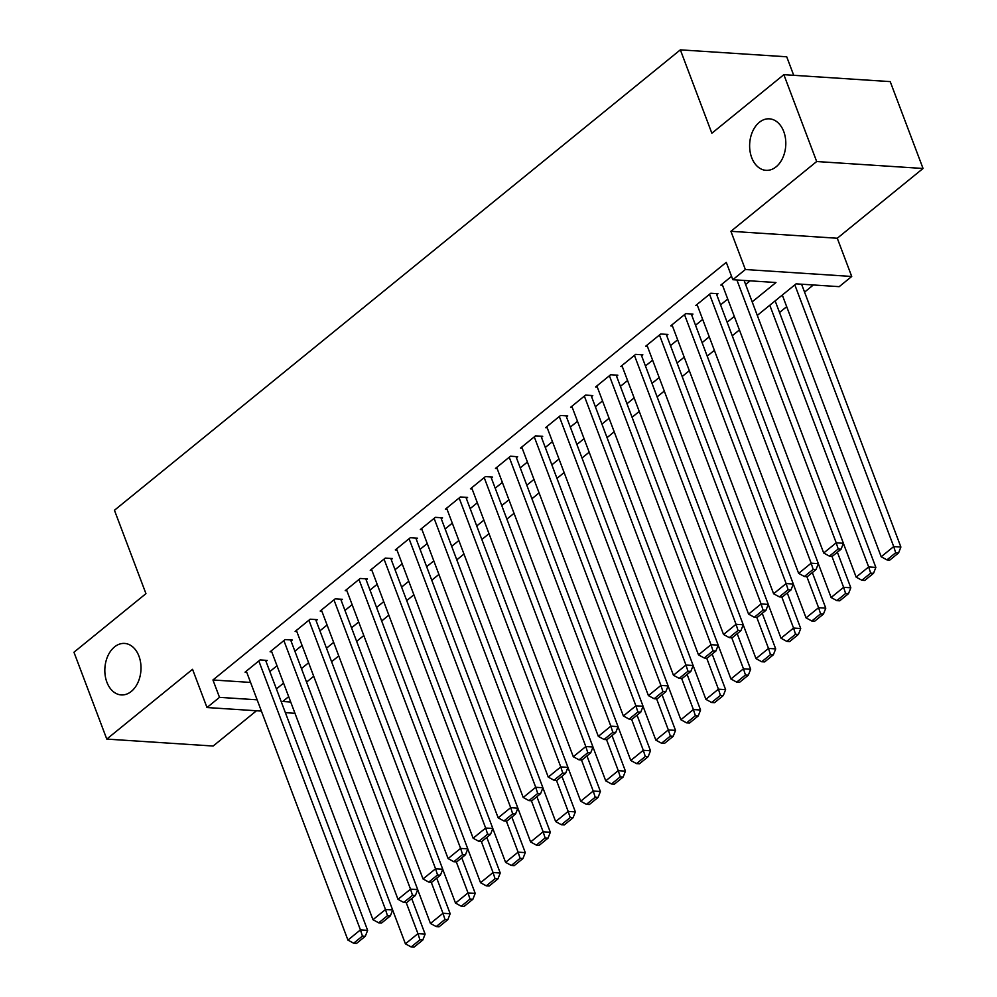 <?xml version="1.0" encoding="UTF-8"?>
<svg xmlns="http://www.w3.org/2000/svg" width="997" height="997" viewBox="0 0 997 997"><rect width="100%" height="100%" fill="white"/><g stroke="black" fill="none" stroke-linecap="round" stroke-linejoin="round"><path stroke-width="1.5" d="M138.944 656.138A25.81 18.058 93.7 0 1 137.947 682.496A25.81 18.058 93.7 0 1 121.235 694.921A25.81 18.058 93.7 0 1 106.891 682.21A25.81 18.058 93.7 0 1 107.888 655.852A25.81 18.058 93.7 0 1 124.6 643.426A25.81 18.058 93.7 0 1 138.944 656.138M783.742 131.542A25.81 18.058 93.7 0 1 782.745 157.9A25.81 18.058 93.7 0 1 766.032 170.337A25.81 18.058 93.7 0 1 751.688 157.626A25.81 18.058 93.7 0 1 752.685 131.268A25.81 18.058 93.7 0 1 769.397 118.83A25.81 18.058 93.7 0 1 783.742 131.542M793.712 75.311L786.72 56.792L680.353 49.85L114.443 510.265L145.948 593.651L73.952 652.225L106.779 739.089L213.146 746.03L256.491 710.761M680.353 49.85L711.858 133.237L783.854 74.663L890.221 81.617L923.048 168.481L816.68 161.526L730.913 231.304L745.357 269.526L851.725 276.468L839.2 286.662L796.08 283.846L757.284 315.401M730.913 231.304L837.281 238.246L923.048 168.481M837.281 238.246L851.725 276.468M779.529 312.497L786.683 306.665M804.567 292.121L813.353 284.968M783.854 74.663L816.68 161.526M266.012 661.435L267.258 660.413L260.08 659.939L245.05 672.165L246.733 672.277M291.049 641.059L292.308 640.037L285.117 639.576L270.087 651.801L271.77 651.901M316.086 620.682L317.345 619.673L310.154 619.199L295.137 631.425L296.807 631.537M341.136 600.319L342.382 599.297L335.204 598.823L320.174 611.049L321.857 611.161M366.173 579.942L367.419 578.921L360.241 578.459L345.211 590.673L346.894 590.785M391.21 559.566L392.469 558.557L385.278 558.083L370.248 570.309L371.931 570.421M416.26 539.203L417.506 538.181L410.315 537.707L395.298 549.933L396.968 550.045M441.297 518.826L442.543 517.804L435.365 517.343L420.335 529.557L422.018 529.669M466.334 498.45L467.581 497.441L460.402 496.967L445.372 509.193L447.055 509.293M491.371 478.086L492.63 477.065L485.439 476.591L470.422 488.817L472.092 488.929M516.421 457.71L517.667 456.688L510.476 456.215L495.459 468.44L497.129 468.553M541.458 437.334L542.704 436.312L535.526 435.851L520.496 448.077L522.179 448.176M566.495 416.958L567.754 415.948L560.563 415.475L545.533 427.701L547.216 427.813M591.533 396.594L592.791 395.572L585.6 395.099L570.583 407.324L572.253 407.437M616.582 376.218L617.828 375.196L610.638 374.735L595.62 386.961L597.303 387.06M641.619 355.842L642.866 354.832L635.687 354.359L620.657 366.584L622.34 366.697M666.657 335.478L667.915 334.456L660.724 333.983L645.695 346.208L647.377 346.32M691.694 315.102L692.952 314.08L685.762 313.619L670.744 325.832L672.414 325.944M716.743 294.726L717.99 293.716L710.799 293.243L695.781 305.468L697.464 305.581M752.174 301.879L775.953 282.525L732.832 279.708L726.277 262.336L212.947 679.979L250.571 682.434M269.851 671.579L277.004 665.759M294.888 651.203L302.041 645.383M319.925 630.827L327.091 625.007M344.962 610.463L352.128 604.631M370.012 590.087L377.165 584.267M395.049 569.711L402.202 563.891M420.086 549.347L427.252 543.515M445.123 528.971L452.289 523.151M470.173 508.595L477.326 502.775M495.21 488.231L502.363 482.398M520.247 467.855L527.413 462.035M545.284 447.479L552.45 441.659M570.334 427.115L577.487 421.282M595.371 406.739L602.524 400.906M620.408 386.362L627.574 380.542M645.445 365.986L652.611 360.166M670.495 345.623L677.648 339.79M695.532 325.246L702.686 319.426M720.569 304.87L727.735 299.05M745.619 284.506L750.118 280.842M731.561 276.356L720.819 285.092L722.501 285.204M261.401 711.085L206.99 707.534L192.546 669.311L106.779 739.089M206.99 707.534L219.502 697.352L257.126 699.807M212.947 679.979L219.502 697.352M732.832 279.708L745.357 269.526M294.962 713.279L285.366 712.656M288.681 696.654L282.749 701.477L290.7 702M739.413 329.945L732.247 335.777M714.363 350.321L707.209 356.141M689.326 370.697L682.172 376.517M664.289 391.061L657.123 396.893M639.251 411.437L632.086 417.269M614.202 431.813L607.048 437.633M589.165 452.189L582.011 458.009M564.128 472.553L556.962 478.386M539.078 492.929L531.924 498.749M514.041 513.305L506.887 519.125M489.004 533.669L481.85 539.502M463.966 554.045L456.8 559.865M438.917 574.422L431.763 580.242M413.88 594.785L406.726 600.618M388.842 615.161L381.677 620.994M363.805 635.538L356.639 641.358M338.756 655.914L331.602 661.734M313.719 676.278L306.565 682.11M276.406 688.952L283.572 683.132M301.455 668.576L308.609 662.756M326.493 648.2L333.646 642.38M351.53 627.836L358.696 622.003M376.567 607.46L383.733 601.64M401.617 587.083L408.77 581.263M426.654 566.72L433.807 560.887M451.691 546.344L458.857 540.524M476.728 525.967L483.894 520.147M501.778 505.604L508.931 499.771M526.815 485.227L533.968 479.407M551.852 464.851L559.018 459.031M576.889 444.488L584.055 438.655M601.939 424.111L609.092 418.279M626.976 403.735L634.129 397.915M652.013 383.359L659.179 377.539M677.05 362.995L684.216 357.163M702.1 342.619L709.253 336.799M727.137 322.243L734.291 316.423M736.895 279.983L836.209 542.817L843.4 543.29L744.086 280.444M722.077 284.07L823.696 552.999L836.209 542.817L838.203 548.998L829.429 556.139L832.308 556.326L841.069 549.185L838.203 548.998M843.4 543.29L841.069 549.185M829.429 556.139L823.696 552.999M794.821 284.868L893.711 546.568L881.186 556.762L782.296 295.05M895.692 552.762L886.931 559.89L889.798 560.077L898.571 552.949L895.692 552.762L893.711 546.568L900.889 547.041L801.576 284.207M881.186 556.762L886.931 559.89M898.571 552.949L900.889 547.041M709.552 294.265L811.172 563.193L818.363 563.654L716.307 293.604M697.028 304.446L798.647 573.375L811.172 563.193L813.153 569.374L804.392 576.503L807.271 576.69L816.032 569.561L813.153 569.374M818.363 563.654L816.032 569.561M804.392 576.503L798.647 573.375M684.515 314.628L786.135 583.557L793.313 584.03L691.27 313.968M671.99 324.823L773.61 593.751L786.135 583.557L788.116 589.75L779.355 596.879L782.221 597.066L790.995 589.937L788.116 589.75M806.86 576.665L818.587 607.684L806.062 617.878L793.3 584.08L790.995 589.937M779.355 596.879L773.61 593.751M659.466 335.004L761.097 603.933L768.276 604.406L666.233 334.344M646.953 345.186L748.573 614.115L761.097 603.933L763.079 610.114L754.318 617.255L757.184 617.442L765.945 610.314L763.079 610.114M781.822 597.041L793.55 628.06L781.025 638.242L768.251 604.456L765.945 610.314M754.318 617.255L748.573 614.115M634.428 355.381L736.048 624.309L743.239 624.77L641.196 354.72M621.916 365.563L723.535 634.491L736.048 624.309L738.042 630.49L729.268 637.619L732.147 637.806L740.908 630.677L738.042 630.49M743.239 624.77L740.908 630.677M729.268 637.619L723.535 634.491M769.784 305.244L868.661 566.944L856.149 577.126L843.375 543.34M870.655 573.125L861.882 580.254L864.76 580.441L873.522 573.312L870.655 573.125L868.661 566.944L875.852 567.418L775.143 300.882M856.149 577.126L861.882 580.254M873.522 573.312L875.852 567.418M831.909 556.289L843.624 587.32L831.112 597.502L818.338 563.716M845.606 593.502L836.844 600.63L839.723 600.817L848.484 593.689L845.606 593.502L843.624 587.32L850.815 587.781L837.368 552.201M831.112 597.502L836.844 600.63M848.484 593.689L850.815 587.781M820.568 613.878L811.807 621.006L814.686 621.193L823.447 614.065L820.568 613.878L818.587 607.684L825.778 608.158L812.331 572.577M806.062 617.878L811.807 621.006M823.447 614.065L825.778 608.158M795.531 634.242L786.77 641.37L789.636 641.569L798.41 634.428L795.531 634.242L793.55 628.06L800.728 628.534L787.281 592.953M781.025 638.242L786.77 641.37M798.41 634.428L800.728 628.534M609.391 375.744L711.011 644.685L718.201 645.146L616.146 375.096M596.867 385.939L698.486 654.867L711.011 644.685L712.992 650.867L704.231 657.995L707.11 658.182L715.871 651.053L712.992 650.867M718.201 645.146L715.871 651.053M704.231 657.995L698.486 654.867M756.785 617.417L768.5 648.436L755.988 658.618L743.214 624.832M770.494 654.618L761.72 661.746L764.599 661.933L773.36 654.805L770.494 654.618L768.5 648.436L775.691 648.897L762.244 613.317M755.988 658.618L761.72 661.746M773.36 654.805L775.691 648.897M584.354 396.121L685.973 665.049L693.152 665.522L591.109 395.46M571.829 406.302L673.449 675.243L685.973 665.049L687.955 671.243L679.194 678.371L682.06 678.558L690.834 671.43L687.955 671.243M693.152 665.522L690.834 671.43M679.194 678.371L673.449 675.243M731.748 637.781L743.463 668.8L730.938 678.994L718.176 645.196M745.444 674.994L736.683 682.122L739.562 682.309L748.323 675.181L745.444 674.994L743.463 668.8L750.654 669.274L737.207 633.693M730.938 678.994L736.683 682.122M748.323 675.181L750.654 669.274M559.305 416.497L660.924 685.425L668.115 685.899L566.072 415.836M546.792 426.679L648.411 695.607L660.924 685.425L662.918 691.606L654.144 698.735L657.023 698.922L665.784 691.793L662.918 691.606M668.115 685.899L665.784 691.793M654.144 698.735L648.411 695.607M706.699 658.157L718.426 689.176L705.901 699.358L693.139 665.572M720.407 695.358L711.646 702.499L714.525 702.686L723.286 695.557L720.407 695.358L718.426 689.176L725.617 689.65L712.17 654.069M705.901 699.358L711.646 702.499M723.286 695.557L725.617 689.65M534.267 436.873L635.887 705.801L643.077 706.262L541.035 436.212M521.755 447.055L623.374 715.983L635.887 705.801L637.868 711.983L629.107 719.111L631.986 719.298L640.747 712.17L637.868 711.983M643.077 706.262L640.747 712.17M629.107 719.111L623.374 715.983M681.661 678.533L693.389 709.552L680.864 719.734L668.09 685.948M695.37 715.734L686.609 722.862L689.475 723.049L698.249 715.921L695.37 715.734L693.389 709.552L700.567 710.014L687.12 674.433M680.864 719.734L686.609 722.862M698.249 715.921L700.567 710.014M509.23 457.237L610.849 726.165L618.04 726.639L515.985 456.576M496.705 467.431L598.325 736.359L610.849 726.165L612.831 732.359L604.07 739.487L606.949 739.674L615.71 732.546L612.831 732.359M618.04 726.639L615.71 732.546M604.07 739.487L598.325 736.359M656.624 698.897L668.339 729.916L655.827 740.11L643.053 706.325M670.333 736.11L661.559 743.239L664.438 743.426L673.199 736.297L670.333 736.11L668.339 729.916L675.53 730.39L662.083 694.809M655.827 740.11L661.559 743.239M673.199 736.297L675.53 730.39M484.193 477.613L585.812 746.541L592.991 747.015L490.948 476.952M471.668 487.795L573.287 756.723L585.812 746.541L587.794 752.723L579.033 759.851L581.899 760.05L590.673 752.909L587.794 752.723M592.991 747.015L590.673 752.909M579.033 759.851L573.287 756.723M631.575 719.273L643.302 750.292L630.777 760.487L618.015 726.688M645.283 756.486L636.522 763.615L639.401 763.802L648.162 756.673L645.283 756.486L643.302 750.292L650.493 750.766L637.046 715.185M630.777 760.487L636.522 763.615M648.162 756.673L650.493 750.766M459.143 497.989L560.763 766.917L567.954 767.378L465.911 497.329M446.631 508.171L548.25 777.099L560.763 766.917L562.757 773.099L553.983 780.227L556.862 780.414L565.623 773.286L562.757 773.099M567.954 767.378L565.623 773.286M553.983 780.227L548.25 777.099M606.537 739.649L618.265 770.669L605.74 780.85L592.978 747.065M620.246 776.85L611.485 783.978L614.351 784.165L623.125 777.037L620.246 776.85L618.265 770.669L625.443 771.142L612.008 735.562M605.74 780.85L611.485 783.978M623.125 777.037L625.443 771.142M434.106 518.353L535.725 787.281L542.916 787.755L440.873 517.692M421.581 528.547L523.213 797.475L535.725 787.281L537.707 793.475L528.946 800.603L531.825 800.79L540.586 793.662L537.707 793.475M542.916 787.755L540.586 793.662M528.946 800.603L523.213 797.475M581.5 760.013L593.227 791.045L580.703 801.227L567.929 767.441M595.209 797.226L586.448 804.355L589.314 804.542L598.075 797.413L595.209 797.226L593.227 791.045L600.406 791.506L586.959 755.925M580.703 801.227L586.448 804.355M598.075 797.413L600.406 791.506M556.463 780.389L568.178 811.408L555.665 821.603L542.891 787.804M570.172 817.602L561.398 824.731L564.277 824.918L573.038 817.789L570.172 817.602L568.178 811.408L575.369 811.882L561.922 776.302M555.665 821.603L561.398 824.731M573.038 817.789L575.369 811.882M531.413 800.765L543.141 831.785L530.616 841.967L517.854 808.181M545.122 837.966L536.361 845.095L539.24 845.294L548.001 838.153L545.122 837.966L543.141 831.785L550.332 832.258L536.885 796.678M530.616 841.967L536.361 845.095M548.001 838.153L550.332 832.258M409.069 538.729L510.688 807.657L517.879 808.131L415.824 538.068M396.544 548.911L498.164 817.839L510.688 807.657L512.67 813.839L503.909 820.98L506.788 821.167L515.549 814.026L512.67 813.839M517.879 808.131L515.549 814.026M503.909 820.98L498.164 817.839M384.032 559.105L485.651 828.033L492.83 828.495L390.787 558.445M371.507 569.287L473.126 838.215L485.651 828.033L487.633 834.215L478.872 841.343L481.738 841.53L490.512 834.402L487.633 834.215M492.83 828.495L490.512 834.402M478.872 841.343L473.126 838.215M358.982 579.469L460.602 848.397L467.792 848.871L365.749 578.821M346.47 589.663L448.089 858.591L460.602 848.397L462.596 854.591L453.822 861.72L456.701 861.907L465.462 854.778L462.596 854.591M467.792 848.871L465.462 854.778M453.822 861.72L448.089 858.591M506.376 821.142L518.104 852.161L505.579 862.343L492.817 828.557M520.085 858.342L511.324 865.471L514.19 865.658L522.964 858.529L520.085 858.342L518.104 852.161L525.282 852.622L511.847 817.042M505.579 862.343L511.324 865.471M522.964 858.529L525.282 852.622M333.945 599.845L435.564 868.773L442.755 869.247L340.712 599.185M321.42 610.027L423.04 878.968L435.564 868.773L437.546 874.967L428.785 882.096L431.664 882.283L440.425 875.154L437.546 874.967M442.755 869.247L440.425 875.154M428.785 882.096L423.04 878.968M481.339 841.505L493.054 872.525L480.542 882.719L467.767 848.921M495.048 878.718L486.287 885.847L489.153 886.034L497.914 878.905L495.048 878.718L493.054 872.525L500.245 872.998L486.798 837.418M480.542 882.719L486.287 885.847M497.914 878.905L500.245 872.998M308.908 620.221L410.527 889.15L417.718 889.623L315.663 619.561M296.383 630.403L398.002 899.331L410.527 889.15L412.509 895.331L403.748 902.459L406.626 902.646L415.388 895.518L412.509 895.331M417.718 889.623L415.388 895.518M403.748 902.459L398.002 899.331M456.302 861.882L468.017 892.901L455.504 903.083L442.73 869.297M469.998 899.082L461.237 906.223L464.116 906.41L472.877 899.269L469.998 899.082L468.017 892.901L475.208 893.374L461.761 857.794M455.504 903.083L461.237 906.223M472.877 899.269L475.208 893.374M283.871 640.585L385.49 909.526L392.668 909.987L290.625 639.937M271.346 650.779L372.965 919.708L385.49 909.526L387.472 915.707L378.71 922.836L381.577 923.023L390.35 915.894L387.472 915.707M392.668 909.987L390.35 915.894M378.71 922.836L372.965 919.708M431.252 882.258L442.98 913.277L430.455 923.459L417.693 889.673M444.961 919.458L436.2 926.587L439.079 926.774L447.84 919.645L444.961 919.458L442.98 913.277L450.17 913.738L436.723 878.158M430.455 923.459L436.2 926.587M447.84 919.645L450.17 913.738M258.821 660.961L360.44 929.889L367.631 930.363L265.588 660.301M246.309 671.155L347.928 940.084L360.44 929.889L362.434 936.083L353.661 943.212L356.54 943.399L365.301 936.27L362.434 936.083M367.631 930.363L365.301 936.27M353.661 943.212L347.928 940.084M406.215 902.621L417.942 933.641L405.418 943.835L392.656 910.049M419.924 939.835L411.163 946.963L414.029 947.15L422.803 940.021L419.924 939.835L417.942 933.641L425.121 934.114L411.686 898.534M405.418 943.835L411.163 946.963M422.803 940.021L425.121 934.114"/></g></svg>
